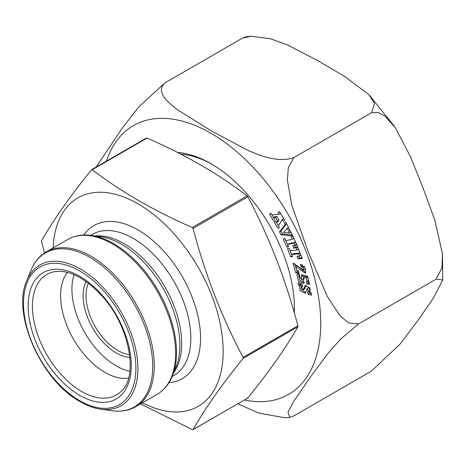 <?xml version="1.0" encoding="UTF-8"?>
<svg xmlns="http://www.w3.org/2000/svg" width="466" height="466" viewBox="0 0 466 466"><rect width="100%" height="100%" fill="white"/><g stroke="black" fill="none" stroke-linecap="round" stroke-linejoin="round"><path stroke-width="0.7" d="M96.182 167.032L121.999 128.505L138.542 107.192L164.743 82.995L242.402 38.16L246.578 36.639L250.982 36.255L242.402 38.16M300.395 264.17L305.562 268.55L305.224 273.251L295.584 266.307L296.854 270.571L298.316 270.717L299.015 273.076L295.718 272.627L292.922 263.238L303.716 270.047L303.046 267.501L301.1 266.843L300.395 264.17M307.158 281.726L306.337 281.744L306.844 283.864L309.564 284.435L307.618 276.28L301.648 274.631L301.281 276.763L302.3 280.095L298.939 276.39L299.807 276.227L298.892 273.431L297.553 273.717L296.871 274.416L298.59 281.394L303.861 283.316L303.436 277.212L306.261 277.992L307.723 277.148L308.614 280.887L307.158 281.726L306.261 277.992M282.303 219.527L278.429 225.888L279.408 227.542L277.975 228.422L273.956 221.612L275.383 220.727L276.431 222.498L277.491 220.948L275.371 217.354L273.484 217.505L274.579 219.364L273.146 220.243L269.529 214.11L270.956 213.224L271.963 214.937L279.151 214.185L278.068 212.345L279.495 211.465L284.837 220.511L283.404 221.391L282.303 219.527L283.759 218.688M177.552 152.469A117.945 68.094 60 0 1 211.011 163.7A117.945 68.094 60 0 1 294.413 308.154A117.945 68.094 60 0 1 294.308 312.837M307.543 291.687L308.48 291.594L307.193 288.512L305.143 293.225L299.929 290.568L299.603 285.512L298.595 285.204L298.158 282.78L302.201 284.033L302.632 286.456L301.333 286.474L303.092 289.916L305.247 285.39L309.925 287.976L310.164 292.502L311.142 292.811L311.573 295.223L307.974 294.098L307.543 291.687M293.149 236.646L296.83 244.86L295.147 245.244L294.151 243.019L287.551 244.534L288.553 246.759L286.864 247.143L283.182 238.93L284.866 238.545L285.856 240.753L292.456 239.239L290.947 235.854L281.045 234.771L279.53 231.806L285.175 224.525L284.301 222.818L285.879 222.206L289.602 229.505L288.023 230.117L287.079 228.264L283.631 232.482L289.537 233.087L288.611 231.27L290.19 230.658L293.405 236.967M292.485 256.731L290.702 256.894L287.505 248.669L289.281 248.506L290.137 250.708L297.098 250.067L296.242 247.86L293.79 248.087L292.811 245.57L297.04 245.18L302.213 258.473L297.99 258.863L297.017 256.376L299.469 256.149L298.584 253.883L291.623 254.523L292.485 256.731M164.743 82.995C155.388 92.093 167.941 102.322 177.173 109.539L211.249 130.853L248.227 150.524C260.692 155.819 278.295 162.931 293.895 157.56L288.326 167.603L287.382 180.132L291.739 204.929L308.055 251.448L327.231 296.306L340.145 315.96L348.673 322.932L358.471 323.992L340.669 339.027L327.988 353.345L309.342 378.514L293.248 402.234L287.953 412.369L289.73 417.379L293.895 415.864L371.553 371.029L400.218 343.914L417.874 320.509L433.199 298.409L442.694 279.99L436.129 279.157L441.978 267.816L442.484 253.865L434.854 220.307L423.227 188.491L410.703 157.188L395.424 127.841L384.864 116.051L378.398 112.586L371.553 112.725L374.559 103.545L368.856 94.615L344.613 76.401L316.699 60.056L287.056 44.748L270.233 38.69L250.982 36.261M285.32 417.763L259.463 413.301L237.742 403.836M294.174 312.36A114.508 66.114 -120 0 0 294.401 306.733M212.234 164.416A114.508 66.114 -120 0 0 180.942 154.199M358.471 323.992L436.129 279.157M293.895 157.56L371.553 112.725M277.491 220.948L278.953 220.103L277.887 221.659L276.431 222.498L278.435 225.882M273.956 221.612L275.412 220.773M275.371 217.354L276.827 216.509L278.953 220.103M271.969 214.937L273.49 217.505L274.94 216.667L276.827 216.509M269.529 214.11L270.979 213.271M279.151 214.185L280.608 213.346M278.068 212.345L279.518 211.506M298.595 285.204L300.052 284.359L301.059 284.674L301.094 289.194L305.754 292.619M299.865 283.311L300.052 284.359M303.815 288.437L305.277 287.592L304.554 289.071L303.092 289.916M306.115 285.221L305.277 287.592M307.974 294.098L309.43 293.26L311.329 293.848M308.999 290.848L309.43 293.26M307.193 288.512L308.655 287.673L309.937 290.749L308.48 291.594M299.603 285.512L301.059 284.674M298.403 273.449L299.621 279.996L304.49 282.74M301.281 276.763L302.737 275.919L303.733 277.043M304.141 278.359L303.762 279.256L302.3 280.095M302.9 274.975L302.737 275.919M306.844 283.864L308.3 283.025L309.278 283.229M307.799 280.899L308.3 283.025M307.723 277.148L304.898 276.367L303.436 277.212M291.541 237.013L293.003 236.169L292.409 235.01L290.947 235.854M281.045 234.771L282.501 233.932L292.409 235.01M279.53 231.806L280.986 230.961L282.501 233.932M285.175 224.525L286.631 223.686L280.986 230.961M285.757 221.973L286.631 223.686M287.079 228.264L288.541 227.425L289.485 229.272L288.023 230.117M289.537 233.087L291 232.243L290.068 230.425M292.456 239.239L293.912 238.394L292.922 236.186M286.864 247.143L288.326 246.304L284.639 238.085M296.626 244.4L295.607 242.174L289.013 243.689L287.551 244.534M295.147 245.244L296.603 244.405M294.151 243.019L295.607 242.174M295.718 272.627L297.18 271.789L298.694 271.993M294.733 263.575L297.18 271.789M301.1 266.843L302.556 266.004L304.688 266.802M305.515 268.433L305.172 269.202L303.716 270.047M302.184 264.583L302.556 266.004M295.584 266.307L297.046 265.463L305.824 272.627M290.702 256.894L292.217 256.044M289.229 248.512L292.165 256.05M297.098 250.067L298.56 249.228L297.698 247.021L296.242 247.86M293.79 248.087L295.252 247.248L297.698 247.021M294.535 245.413L295.252 247.248M297.99 258.863L299.446 258.018L301.951 257.791M298.741 256.218L299.446 258.018M299.469 256.149L300.925 255.304L300.046 253.044L298.584 253.883M291.623 254.523L293.085 253.685L300.046 253.044M44.497 252.986L41.457 240.969C53.444 219.952 70.121 196.221 91.487 169.787L91.651 169.647M91.837 169.589L91.487 169.787L92.245 169.723C121.014 191.742 154.368 210.999 192.312 227.495L193.07 228.439C205.057 274.125 221.734 317.113 243.101 357.387L243.101 358.401C221.734 384.829 205.057 408.56 193.07 429.576L192.312 429.646L140.592 403.894M247.102 398.011L247.86 397.941C269.226 371.507 285.908 347.782 297.896 326.765L297.896 325.751C285.908 280.06 269.226 237.078 247.86 196.803L247.102 195.86C218.537 173.952 185.183 154.695 147.04 138.087L146.283 138.152M192.93 429.704L247.825 397.987L193.07 429.576M88.389 283.182A44.701 25.811 -120 0 0 117.642 350.409A44.701 25.811 -120 0 0 129.624 354.603M129.944 357.416A46.763 26.999 60 0 1 116.18 352.931A46.763 26.999 60 0 1 86.111 281.499M129.863 371.245A62.584 36.132 60 0 1 116.18 365.851A62.584 36.132 60 0 1 74.094 274.655M128.511 378.124A62.584 36.132 60 0 1 104.873 372.375A62.584 36.132 60 0 1 66.12 323.561A62.584 36.132 60 0 1 67.465 272.383M53.077 247.947A120.35 69.486 60 0 1 180.295 241.184A120.35 69.486 60 0 1 220.855 372.666A120.35 69.486 60 0 1 142.48 402.799M106.487 161.085A155.184 89.594 60 0 1 156.145 118.591A155.184 89.594 60 0 1 311.364 266.686A155.184 89.594 60 0 1 244.411 399.979M296.871 274.416L298.327 273.571M303.046 267.501L304.502 266.657M243.101 358.401L297.896 326.765M243.101 357.387L297.896 325.751M193.07 228.439L247.86 196.803M192.312 227.495L247.102 195.86M92.245 169.723L147.04 138.087M81.637 391.498A69.568 40.163 60 0 1 34.898 325.431A69.568 40.163 60 0 1 52.472 272.109C66.731 268.795 82.709 276.169 100.411 294.25C129.28 323.876 139.072 376.458 121.253 391.242A69.568 40.163 60 0 1 81.637 391.498M79.709 395.354A72.935 42.109 -120 0 0 124.37 331.815A72.935 42.109 -120 0 0 35.049 280.247A72.935 42.109 -120 0 0 79.709 395.354M83.775 235.039A88.371 51.021 60 0 1 182.253 276.606A88.371 51.021 60 0 1 169.012 382.668M90.689 235.365L92.454 234.346A81.498 47.054 60 0 1 173.952 281.394A81.498 47.054 60 0 1 173.952 375.503L172.187 376.516M95.087 235.959A81.498 47.054 60 0 1 164.801 286.683A81.498 47.054 60 0 1 173.87 372.416M100.825 236.74A82.418 47.584 60 0 1 162.826 287.819A82.418 47.584 60 0 1 176.061 367.057L172.379 376.062A88.942 51.353 60 0 0 113.622 243.601A88.942 51.353 60 0 0 91.185 235.429L100.825 236.74M157.112 394.353A89.402 51.615 -120 0 0 157.112 291.116A89.402 51.615 -120 0 0 67.71 239.501L46.355 251.826A89.402 51.615 60 0 1 135.763 303.448A89.402 51.615 60 0 1 135.763 406.678L157.112 394.353C163.927 390.351 169.018 384.252 172.379 376.062M31.094 270.123L26.76 280.718A81.265 46.92 60 0 1 121.073 311.929A81.265 46.92 60 0 1 100.941 409.206L112.283 410.756A88.942 51.353 -120 0 0 134.319 304.281A88.942 51.353 -120 0 0 31.094 270.123C34.449 261.933 39.54 255.834 46.355 251.826M79.709 400.702A79.476 45.889 -120 0 0 128.377 331.46A79.476 45.889 -120 0 0 31.041 275.26A79.476 45.889 -120 0 0 79.709 400.702M369.585 95.419L394.288 126.234M442.531 254.535L442.7 279.915M285.326 417.769L289.73 417.385M301.333 286.474L302.789 285.629M298.939 276.39L299.714 275.942M91.627 169.659L146.423 138.023M26.76 280.718C11.411 313.566 41.41 380.943 80.135 401.645C87.253 405.746 94.19 408.268 100.941 409.206M67.71 239.501C74.583 235.598 82.412 234.241 91.185 235.429M112.283 410.756C121.055 411.938 128.884 410.581 135.763 406.678"/></g></svg>
